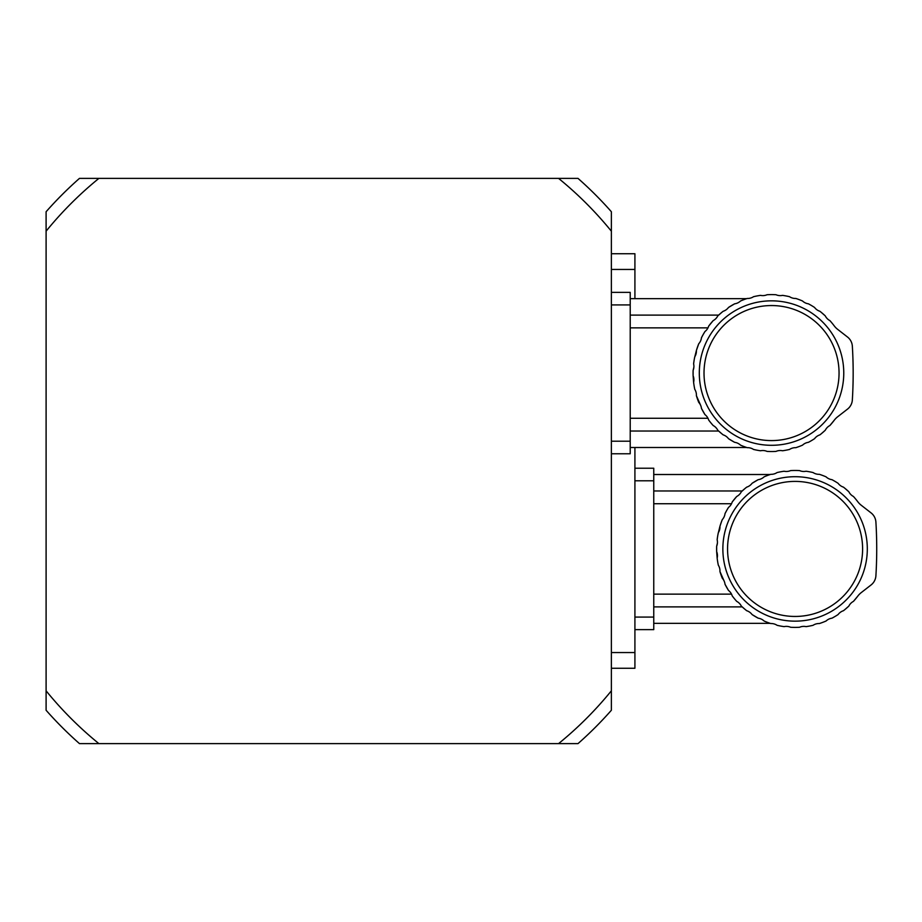 <?xml version="1.0" encoding="UTF-8"?>
<svg xmlns="http://www.w3.org/2000/svg" width="922" height="922" viewBox="0 0 922 922"><rect width="100%" height="100%" fill="white"/><g stroke="black" fill="none" stroke-linecap="round" stroke-linejoin="round"><path stroke-width="1.38" d="M745.241 609.534L746.716 610.721A78.474 78.474 0 0 1 741.323 606.088L745.241 609.534M746.716 610.721A10.707 10.707 0 0 1 752.064 614.548L758.184 618.178L752.064 614.548A78.474 78.474 0 0 0 758.184 618.178A10.707 10.707 0 0 1 764.108 621.025A78.474 78.474 0 0 0 770.769 623.537A10.707 10.707 0 0 1 777.096 625.312A78.474 78.474 0 0 0 784.103 626.626A10.707 10.707 0 0 1 790.638 627.271A78.474 78.474 0 0 0 799.535 627.271A10.707 10.707 0 0 1 806.07 626.626A78.474 78.474 0 0 0 813.066 625.312A10.707 10.707 0 0 1 819.393 623.537A78.474 78.474 0 0 0 826.054 621.025A10.707 10.707 0 0 1 831.978 618.178A78.474 78.474 0 0 0 838.11 614.548A10.707 10.707 0 0 1 843.446 610.721A78.474 78.474 0 0 0 848.851 606.088L844.921 609.534L848.851 606.088A10.707 10.707 0 0 1 853.438 601.386L857.76 596.154A78.474 78.474 0 0 1 853.438 601.386M653.756 490.977L742.175 490.977L745.241 488.326L741.323 491.772A78.474 78.474 0 0 1 746.716 487.139A10.707 10.707 0 0 0 752.064 483.312L758.184 479.682L752.064 483.312A78.474 78.474 0 0 1 758.184 479.682A10.707 10.707 0 0 0 764.108 476.835C771.968 473.781 771.968 473.781 764.108 476.835A78.474 78.474 0 0 1 770.769 474.323A10.707 10.707 0 0 0 777.096 472.548A78.474 78.474 0 0 1 784.103 471.234A10.707 10.707 0 0 0 790.638 470.589A78.474 78.474 0 0 1 799.535 470.589A10.707 10.707 0 0 0 806.07 471.234A78.474 78.474 0 0 1 813.066 472.548A10.707 10.707 0 0 0 819.393 474.323A78.474 78.474 0 0 1 826.054 476.835A10.707 10.707 0 0 0 831.978 479.682A78.474 78.474 0 0 1 838.11 483.312A10.707 10.707 0 0 0 843.446 487.139A78.474 78.474 0 0 1 848.851 491.772L844.921 488.326L848.851 491.772A10.707 10.707 0 0 0 853.438 496.474L853.576 496.624M743.973 489.386L742.175 490.977M768.406 475.13L770.227 474.507L653.756 474.507M736.724 496.474A78.474 78.474 0 0 0 732.206 501.983L736.724 496.474A10.707 10.707 0 0 0 741.323 491.772M725.061 513.519L726.628 510.581M721.384 522.002L719.944 526.312A78.474 78.474 0 0 1 722.306 519.593A10.707 10.707 0 0 0 725.015 513.612A78.474 78.474 0 0 1 728.507 507.4L726.997 509.924M718.088 533.826L719.944 526.312A10.707 10.707 0 0 1 718.319 532.686L717.765 535.544M717.616 561.406L717.731 562.086M741.323 606.088A10.707 10.707 0 0 0 736.724 601.386A78.474 78.474 0 0 1 732.206 595.877A10.707 10.707 0 0 0 728.507 590.46L725.015 584.248L728.507 590.46A78.474 78.474 0 0 1 725.015 584.248A10.707 10.707 0 0 0 722.306 578.267A78.474 78.474 0 0 1 719.944 571.548L724.162 581.114M742.175 606.883L653.756 606.883M717.604 536.5L717.155 539.704A10.707 10.707 0 0 1 716.659 546.262L716.659 551.598A78.474 78.474 0 0 1 716.659 546.262L717.431 543.012M719.944 571.548A10.707 10.707 0 0 0 718.319 565.174A78.474 78.474 0 0 1 717.155 558.156L716.659 551.598A10.707 10.707 0 0 1 717.155 558.156M732.206 501.983A10.707 10.707 0 0 1 728.507 507.4M726.513 510.776L725.015 513.612M717.155 539.704A78.474 78.474 0 0 1 718.319 532.686M857.76 596.154A18.843 18.843 0 0 1 861.229 592.616L871.071 584.963A12.562 12.562 0 0 0 875.9 575.812A439.587 439.587 0 0 0 875.9 522.048A12.562 12.562 0 0 0 871.071 512.897L861.229 505.244A18.843 18.843 0 0 1 857.76 501.706C860.399 504.76 860.399 504.76 857.76 501.706A78.474 78.474 0 0 0 853.438 496.474M727.562 548.924A67.513 67.513 0 0 0 828.843 607.402A67.513 67.513 0 0 0 828.843 490.458A67.513 67.513 0 0 0 727.562 548.924M722.86 548.924A72.227 72.227 0 0 1 831.195 486.378A72.227 72.227 0 0 1 831.195 611.482A72.227 72.227 0 0 1 722.86 548.924M653.756 594.137L731.526 594.137M731.526 503.723L653.756 503.723M634.912 617.072L653.756 617.072L653.756 629.634L634.912 629.634M653.756 617.072L653.756 480.788L634.912 480.788M634.912 468.226L653.756 468.226L653.756 480.788M721.696 433.674L723.171 434.861A78.474 78.474 0 0 1 717.765 430.228L721.696 433.674M723.171 434.861A10.707 10.707 0 0 1 728.507 438.688L734.638 442.318L728.507 438.688A78.474 78.474 0 0 0 734.638 442.318A10.707 10.707 0 0 1 740.562 445.165A78.474 78.474 0 0 0 747.223 447.677A10.707 10.707 0 0 1 753.551 449.452A78.474 78.474 0 0 0 760.546 450.766A10.707 10.707 0 0 1 767.081 451.411A78.474 78.474 0 0 0 775.978 451.411A10.707 10.707 0 0 1 782.524 450.766A78.474 78.474 0 0 0 789.52 449.452A10.707 10.707 0 0 1 795.847 447.677A78.474 78.474 0 0 0 802.509 445.165A10.707 10.707 0 0 1 808.433 442.318A78.474 78.474 0 0 0 814.552 438.688A10.707 10.707 0 0 1 819.9 434.861A78.474 78.474 0 0 0 825.294 430.228L821.375 433.674L825.294 430.228A10.707 10.707 0 0 1 829.892 425.526L834.203 420.294A78.474 78.474 0 0 1 829.892 425.526M630.21 315.117L718.618 315.117L721.696 312.466L717.765 315.912A78.474 78.474 0 0 1 723.171 311.279A10.707 10.707 0 0 0 728.507 307.452L734.638 303.822L728.507 307.452A78.474 78.474 0 0 1 734.638 303.822A10.707 10.707 0 0 0 740.562 300.975C748.422 297.921 748.422 297.921 740.562 300.975A78.474 78.474 0 0 1 747.223 298.463A10.707 10.707 0 0 0 753.551 296.688A78.474 78.474 0 0 1 760.546 295.374A10.707 10.707 0 0 0 767.081 294.729A78.474 78.474 0 0 1 775.978 294.729A10.707 10.707 0 0 0 782.524 295.374A78.474 78.474 0 0 1 789.52 296.688A10.707 10.707 0 0 0 795.847 298.463A78.474 78.474 0 0 1 802.509 300.975A10.707 10.707 0 0 0 808.433 303.822A78.474 78.474 0 0 1 814.552 307.452A10.707 10.707 0 0 0 819.9 311.279A78.474 78.474 0 0 1 825.294 315.912L821.375 312.466L825.294 315.912A10.707 10.707 0 0 0 829.892 320.614L830.019 320.764M720.428 313.526L718.618 315.117M744.861 299.27L746.67 298.647L630.21 298.647M713.179 320.614A78.474 78.474 0 0 0 708.661 326.123L713.179 320.614A10.707 10.707 0 0 0 717.765 315.912M701.515 337.659L703.071 334.721M697.827 346.142L698.507 344.344M694.531 357.967L696.398 350.452A78.474 78.474 0 0 1 698.749 343.733L696.398 350.452A10.707 10.707 0 0 1 694.762 356.826L694.208 359.684M694.059 385.546L694.174 386.237M717.765 430.228A10.707 10.707 0 0 0 713.179 425.526A78.474 78.474 0 0 1 708.661 420.017A10.707 10.707 0 0 0 704.95 414.6L701.458 408.388L704.95 414.6A78.474 78.474 0 0 1 701.458 408.388A10.707 10.707 0 0 0 698.749 402.407A78.474 78.474 0 0 1 696.398 395.688L700.605 405.254M718.618 431.023L630.21 431.023M694.059 360.64L693.609 363.844A10.707 10.707 0 0 1 693.114 370.402L693.114 375.738A78.474 78.474 0 0 1 693.114 370.402L693.874 367.152M696.398 395.688A10.707 10.707 0 0 0 694.762 389.315A78.474 78.474 0 0 1 693.609 382.296L693.114 375.738A10.707 10.707 0 0 1 693.609 382.296M708.661 326.123A10.707 10.707 0 0 1 704.95 331.54L703.451 334.064M702.967 334.917L701.458 337.752A78.474 78.474 0 0 1 704.95 331.54M701.458 337.752A10.707 10.707 0 0 1 698.749 343.733M693.609 363.844A78.474 78.474 0 0 1 694.762 356.826M834.203 420.294A18.843 18.843 0 0 1 837.683 416.756L847.525 409.103A12.562 12.562 0 0 0 852.343 399.952A439.587 439.587 0 0 0 852.343 346.188A12.562 12.562 0 0 0 847.525 337.037L837.683 329.385A18.843 18.843 0 0 1 834.203 325.846C836.853 328.9 836.853 328.9 834.203 325.846A78.474 78.474 0 0 0 829.892 320.614M704.016 373.076A67.513 67.513 0 0 0 805.286 431.542A67.513 67.513 0 0 0 805.286 314.598A67.513 67.513 0 0 0 704.016 373.076M699.302 373.076A72.227 72.227 0 0 1 807.649 310.518A72.227 72.227 0 0 1 807.649 435.622A72.227 72.227 0 0 1 699.302 373.076M630.21 418.277L707.969 418.277M707.969 327.863L630.21 327.863M611.367 441.212L630.21 441.212L630.21 453.774L611.367 453.774M630.21 441.212L630.21 304.928L611.367 304.928M611.367 292.366L630.21 292.366L630.21 304.928M98.908 178.372A364.282 364.282 0 0 0 46.1 231.18L46.1 211.737A376.844 376.844 0 0 1 79.476 178.372L577.99 178.372A376.844 376.844 0 0 1 611.367 211.737L611.367 710.263A376.844 376.844 0 0 1 577.99 743.628L558.559 743.628A364.282 364.282 0 0 0 611.367 690.82M46.1 710.263L46.1 690.82A364.282 364.282 0 0 0 98.908 743.628L79.476 743.628A376.844 376.844 0 0 1 46.1 710.263M46.1 231.18L46.1 690.82M98.908 743.628L558.559 743.628M611.367 231.18A364.282 364.282 0 0 0 558.559 178.372M611.367 668.266L634.912 668.266L634.912 447.493M611.367 253.734L634.912 253.734L634.912 298.647M611.367 652.557L634.912 652.557M611.367 269.443L634.912 269.443M653.756 623.353L770.227 623.353M630.21 447.493L746.67 447.493"/></g></svg>
